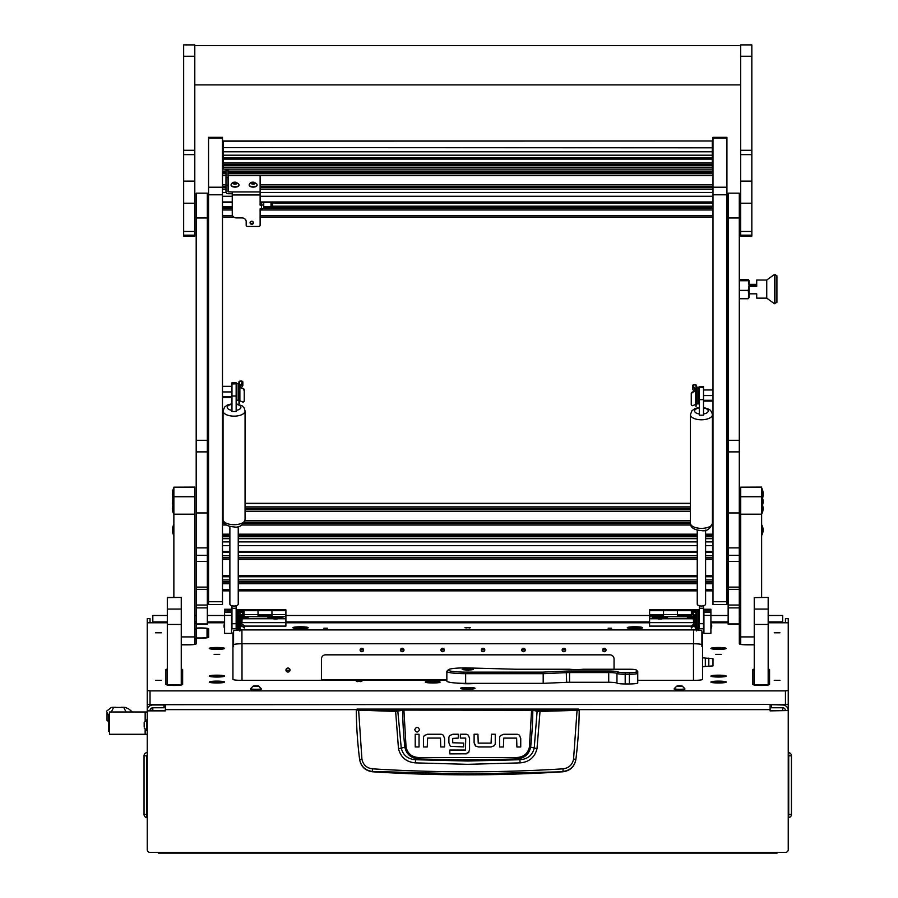 <?xml version="1.0" encoding="UTF-8"?>
<svg xmlns="http://www.w3.org/2000/svg" width="898" height="898" viewBox="0 0 898 898"><rect width="100%" height="100%" fill="white"/><g stroke="black" fill="none" stroke-linecap="round" stroke-linejoin="round"><path stroke-width="1.35" d="M150.033 622.785L150.033 618.61L147.25 618.632L147.25 690.54L150.033 690.876L785.447 690.876L788.242 690.54L788.242 618.632L785.447 618.61L785.447 622.785M167.309 615.523L152.817 615.523L152.817 621.932L167.309 621.932M768.172 621.932L782.663 621.932L782.663 615.478L768.172 615.523M770.125 710.531L788.242 710.531L770.125 710.879L770.125 704.706M321.428 679.618L446.845 679.618M152.817 710.531L152.817 707.77A2.784 2.761 180 0 0 150.033 710.531L165.355 710.531M785.447 710.531A2.784 2.761 180 0 0 782.663 707.77L782.663 710.531M788.242 710.879L788.242 849.62A2.784 2.784 0 0 1 785.447 852.404L150.033 852.404A2.784 2.784 0 0 1 147.25 849.62L147.25 642.171M150.033 710.531L147.25 710.531A5.579 5.534 180 0 1 152.817 704.997L163.964 704.997L163.964 707.77L152.817 707.77M165.355 704.706L165.355 710.879L147.25 710.879M788.242 690.54L788.242 710.531A5.579 5.534 180 0 0 782.663 704.997L782.663 704.706M771.517 704.706L782.663 704.997M771.517 704.997L771.517 707.77L782.663 707.77M782.663 621.932L782.663 622.785M152.817 622.785L152.817 621.932M605.645 648.884L602.962 648.884M565.235 648.884L562.552 648.884M524.825 648.884L522.142 648.884M484.415 648.884L481.732 648.884M444.005 648.884L441.322 648.884M403.595 648.884L400.912 648.884M363.185 648.884L360.502 648.884M788.242 753.029L788.713 752.625A3.21 3.21 0 0 1 791.441 755.79L791.441 814.452A3.21 3.21 0 0 1 788.713 817.618L788.713 752.625M147.25 753.029L147.25 755.79M147.25 817.214L146.767 817.618A3.21 3.21 0 0 1 144.039 814.452L144.039 755.79L146.767 755.79L146.767 817.618M146.767 752.625A3.21 3.21 0 0 0 144.039 755.79M356.977 709.094L578.514 709.094L579.21 710.071C579.075 726.156 577.975 742.601 575.887 759.382L575.854 759.596C574.439 766.746 570.129 770.81 562.911 771.786A1488.446 1488.446 0 0 1 372.569 771.786L372.535 771.461C365.318 770.518 361.007 766.499 359.604 759.382C357.505 742.601 356.405 726.156 356.281 710.071L395.468 711.429L403.876 710.082L532.817 710.228L537.116 711.272L534.22 748.157C532.413 755.319 527.609 759.18 519.83 759.73L516.788 758.9A1473.326 1473.326 0 0 1 418.704 758.9C411.093 758.327 406.468 754.41 404.852 747.136L401.26 748.157L397.758 710.599L356.977 709.094L356.281 710.071L356.977 709.375M520.178 762.873L519.83 759.73L467.746 761.033L415.651 759.73L415.314 762.873L467.746 764.321L520.178 762.873C529.191 762.054 534.804 757.306 537.004 748.64L540.012 711.429L577.055 710.352L573.564 759.068C572.385 764.804 568.905 768.059 563.125 768.823C499.546 772.819 435.957 772.819 372.367 768.823C366.586 768.059 363.106 764.815 361.916 759.068L359.627 759.596C361.041 766.746 365.351 770.81 372.569 771.786M427.605 734.25L424.44 735.507L427.605 734.25L440.671 734.25A3.929 3.929 0 0 1 443.32 735.282L444.589 738.437L443.32 735.282M474.11 742.769L474.11 734.238L477.938 734.238L478.23 743.129L491.094 743.129L491.431 734.238L495.258 734.238L495.258 743.106A3.839 3.839 0 0 1 494.259 745.688L491.094 746.956L478.353 746.956L475.379 745.924L474.11 742.769L476.075 746.429M503.756 734.272L500.601 735.541L503.756 734.272L516.821 734.272A3.94 3.94 0 0 1 519.482 735.305L520.739 738.459L519.482 735.305M448.877 742.657L450.111 745.845L448.877 742.657L448.877 737.92A3.659 3.659 0 0 1 449.819 735.473L452.906 734.238L458.272 734.238L458.272 738.077L452.715 738.414L452.715 742.747L463.649 743.106L463.649 746.934L450.74 746.328M468.408 735.316L469.553 738.212L468.408 735.316A3.873 3.873 0 0 0 465.725 734.238L460.36 734.238L460.36 738.077L465.433 738.077M466.388 753.804L449.808 753.871L449.808 750.043L465.456 750.043L465.725 738.437M465.579 753.871L468.969 752.041M562.911 771.786L467.746 773.997L372.535 771.461L372.367 768.823M573.564 759.068L575.887 759.382C574.484 766.499 570.174 770.518 562.956 771.461L563.125 768.823M578.514 709.094L579.21 710.071L577.055 710.352L576.886 709.667L539.889 710.733L531.616 709.398L403.876 709.398L397.758 710.599M444.589 738.437L444.589 746.968L440.761 746.968L440.469 738.077L427.605 738.077L427.268 746.968L423.441 746.968L423.441 738.1A3.839 3.839 0 0 1 424.44 735.507M419.04 734.272L419.04 746.968L415.213 746.968L415.213 734.272L419.04 734.272M419.523 729.692C417.929 726.583 416.324 726.583 414.719 729.692C416.324 732.79 417.929 732.79 419.523 729.692M491.094 746.956L494.259 745.688M520.739 738.459L520.739 746.99L516.911 746.99L516.631 738.1L503.756 738.1L503.419 746.99L499.591 746.99L499.591 738.122A3.839 3.839 0 0 1 500.601 735.541M452.906 734.238L449.819 735.473M469.553 738.212L469.553 749.819L468.43 752.737M361.916 759.068L358.594 709.667M531.616 709.398L529.427 747.001C527.889 753.602 523.657 757.115 516.732 757.519L418.749 757.519C411.834 757.126 407.613 753.624 406.053 747.001L404.852 747.136A371.66 371.66 0 0 1 402.663 710.228L402.057 709.543M537.004 748.64L530.628 747.136A371.66 371.66 0 0 0 532.817 710.228L533.423 709.543M539.889 710.733L540.012 711.429L537.116 711.272L537.722 710.599M395.591 710.733L398.476 748.64C400.699 757.328 406.311 762.065 415.314 762.873M418.749 757.519L418.704 758.9L415.651 759.73C407.894 759.192 403.09 755.33 401.26 748.157L398.476 748.64M516.732 757.519L516.788 758.9C524.432 758.294 529.045 754.376 530.628 747.136L529.427 747.001M152.817 710.228L150.045 710.228M108.523 721.554L107.03 720.387L107.03 712.552L108.456 714.797M109.489 714.774L109.567 713.685M147.25 711.991L145.15 711.991L145.15 721.027L145.15 711.991L109.567 711.991L109.567 734.283L145.15 734.283L145.15 729.333L145.15 734.283L147.25 734.283M107.03 712.552L107.03 720.387M106.559 711.238L111.24 707.478L113.474 707.4M111.24 707.478L125.249 707.4L128.784 708.971L132.354 711.991M123.385 707.4L125.563 707.478M113.586 707.478L111.33 711.991M126.023 711.991L123.778 707.478M109.567 731.5L108.456 731.5L108.456 714.774L109.567 714.774M144.185 727.941L146.722 730.467L146.722 719.882L144.185 722.419L144.185 726.707M144.185 724.417L144.185 725.651M463.896 687.576A7.319 0.887 0 0 0 460.427 688.328A7.319 0.887 0 0 0 467.746 689.226A7.319 0.887 0 0 0 475.053 688.328A7.319 0.887 0 0 0 471.596 687.576M323.864 628.218L327.355 628.218L323.864 628.218M608.137 628.218L611.617 628.218L608.137 628.218M155.534 680.347L161.247 680.347L155.534 680.347M155.534 632.798L161.247 632.798L155.534 632.798M774.233 680.347L779.947 680.347L774.233 680.347M774.233 632.798L779.947 632.798L774.233 632.798M464.951 627.702L470.53 627.702L464.951 627.702M356.27 681.369L361.838 681.369L356.27 681.369M209.256 676.104A7.667 0.932 0 0 0 209.313 676.216A7.667 0.932 0 0 0 216.923 677.036A7.667 0.932 0 0 0 224.522 676.216A7.667 0.932 0 0 0 224.579 676.104A7.667 0.932 0 0 0 216.923 675.173A7.667 0.932 0 0 0 209.256 676.104M710.902 676.104A7.667 0.932 0 0 0 710.958 676.216A7.667 0.932 0 0 0 718.568 677.036A7.667 0.932 0 0 0 726.168 676.216A7.667 0.932 0 0 0 726.224 676.104A7.667 0.932 0 0 0 718.568 675.173A7.667 0.932 0 0 0 710.902 676.104M425.237 682.042A7.667 0.932 0 0 0 425.304 682.166A7.667 0.932 0 0 0 431.927 682.974A7.667 0.932 0 0 0 440.02 682.39A27.86 3.39 0 0 1 439.885 682.042L439.885 681.661A7.667 0.932 0 0 0 431.276 681.133A7.667 0.932 0 0 0 425.237 682.042M209.256 648.423A7.667 0.932 0 0 0 209.313 648.536A7.667 0.932 0 0 0 216.923 649.355A7.667 0.932 0 0 0 224.522 648.536A7.667 0.932 0 0 0 224.579 648.423A7.667 0.932 0 0 0 216.923 647.492A7.667 0.932 0 0 0 209.256 648.423M710.902 648.423A7.667 0.932 0 0 0 710.958 648.536A7.667 0.932 0 0 0 718.568 649.355A7.667 0.932 0 0 0 726.168 648.536A7.667 0.932 0 0 0 726.224 648.423A7.667 0.932 0 0 0 718.568 647.492A7.667 0.932 0 0 0 710.902 648.423M292.86 627.702A7.667 0.932 0 0 0 292.916 627.825A7.667 0.932 0 0 0 300.527 628.634A7.667 0.932 0 0 0 308.137 627.825A7.667 0.932 0 0 0 308.194 627.702A7.667 0.932 0 0 0 300.527 626.77A7.667 0.932 0 0 0 292.86 627.702M627.298 627.702A7.667 0.932 0 0 0 627.354 627.825A7.667 0.932 0 0 0 634.953 628.634A7.667 0.932 0 0 0 642.564 627.825A7.667 0.932 0 0 0 642.62 627.702A7.667 0.932 0 0 0 634.953 626.77A7.667 0.932 0 0 0 627.298 627.702M209.256 682.042A7.667 0.932 0 0 0 209.313 682.166A7.667 0.932 0 0 0 216.923 682.985A7.667 0.932 0 0 0 224.522 682.166A7.667 0.932 0 0 0 224.579 682.042A7.667 0.932 0 0 0 216.923 681.111A7.667 0.932 0 0 0 209.256 682.042M710.902 682.042A7.667 0.932 0 0 0 710.958 682.166A7.667 0.932 0 0 0 718.568 682.985A7.667 0.932 0 0 0 726.168 682.166A7.667 0.932 0 0 0 726.224 682.042A7.667 0.932 0 0 0 718.568 681.111A7.667 0.932 0 0 0 710.902 682.042M219.707 654.373L214.128 654.373L219.707 654.373M721.352 654.373L715.773 654.373L721.352 654.373M181.25 644.854L187.794 644.854A8.363 1.021 0 0 0 196.157 643.844L196.191 622.785M196.157 643.844L196.157 638.938L194.765 638.938M788.242 704.369L150.033 704.706L147.25 704.369L147.25 690.54M702.539 671.592L702.539 632.989A8.363 1.021 0 0 0 701.91 632.596L701.91 630.946A8.363 1.021 0 0 0 696.545 630.003M702.539 646.818A8.363 1.021 0 0 0 701.91 646.425L701.91 632.596M701.91 644.775A8.363 1.021 0 0 0 693.548 643.765L241.932 643.765A8.363 1.021 0 0 0 233.57 644.775M239.407 629.981A8.363 1.021 0 0 0 233.57 630.946L233.57 646.425A8.363 1.021 0 0 0 232.941 646.818M754.241 669.089A8.363 1.021 0 0 0 752.85 669.65L752.85 684.422A8.363 1.021 0 0 0 761.201 685.443L761.201 685.443A8.363 1.021 0 0 0 769.564 684.422L769.564 669.65A8.363 1.021 0 0 0 768.172 669.089M167.309 669.089A8.363 1.021 0 0 0 165.917 669.65L165.917 684.422A8.363 1.021 0 0 0 174.279 685.443L174.279 685.443A8.363 1.021 0 0 0 182.642 684.422L182.642 669.65A8.363 1.021 0 0 0 181.25 669.089M194.765 629.24A7.307 0.887 0 0 1 196.157 629.049L196.157 628.14A7.79 0.954 180 0 1 204.34 628.039A7.79 0.954 180 0 1 208.684 628.892L208.684 637.221A7.79 0.954 180 0 1 208.662 637.277A7.79 0.954 180 0 1 200.894 638.164L196.157 638.164M147.25 622.785L167.309 622.785M768.172 622.785L788.242 622.785M739.29 622.785L739.323 643.844A8.363 1.021 0 0 0 747.686 644.854L754.241 644.854M207.337 622.785L224.579 622.785M285.901 622.785L649.591 622.785M710.902 622.785L728.143 622.785M705.323 666.428L712.99 665.912L712.99 658.616L705.323 658.099L705.323 666.428L702.539 666.765L702.539 679.326L702.539 666.765M702.539 679.326A8.363 1.021 180 0 1 694.176 680.347L637.748 680.347M476.591 683.356A13.93 1.695 180 0 1 456.7 683.086M233.57 632.596A8.363 1.021 0 0 0 232.941 632.989L232.941 679.326A8.363 1.021 180 0 0 241.304 680.347L446.845 680.347M695.995 629.969A8.363 1.021 0 0 0 693.548 629.925L241.932 629.925A8.363 1.021 0 0 0 239.968 629.958M702.539 657.763L705.323 658.099M740.727 623.605L739.323 623.605M196.157 623.605L194.765 623.605M439.885 681.661L439.885 682.727M712.99 665.912L712.99 658.616M182.642 684.422L182.642 670.48A8.363 1.021 0 0 0 181.25 669.919M167.309 669.919A8.363 1.021 0 0 0 165.917 670.48M769.564 684.422L769.564 670.48A8.363 1.021 0 0 0 768.172 669.919M754.241 669.919A8.363 1.021 0 0 0 752.85 670.48M207.876 637.636L207.876 630.273A6.982 0.853 0 0 0 207.775 630.127M207.775 630.16A6.948 0.842 180 0 1 207.82 630.216A6.948 0.842 180 0 1 207.842 630.273L207.842 637.647M194.765 638.848L196.157 638.848M196.157 629.161A6.623 0.808 0 0 0 194.765 629.419M196.157 637.962L200.894 637.962A6.14 0.752 0 0 0 207.034 637.221L207.034 628.892A6.14 0.752 0 0 0 207.023 628.836A6.14 0.752 0 0 0 202.768 628.185A6.14 0.752 0 0 0 196.157 628.42M693.481 643.765L693.481 680.347M242 680.347L242 643.765M242.819 615.938L244.088 615.938L244.088 609.821L244.088 616.803L242.595 616.803M236.152 614.558L237.184 614.558M239.968 614.558L242.123 614.558M243.178 614.558L271.959 614.558L271.959 609.821L271.959 616.803L244.088 616.634M236.152 610.674L239.878 610.674M242.842 610.674L285.901 610.674L285.901 614.558L271.959 614.558L271.959 615.938L258.029 615.938L258.029 610.674L258.029 616.634M236.152 609.821L285.901 609.821L285.901 610.674M258.029 610.674L258.029 609.821L258.029 610.674M278.29 618.756A7.521 0.92 -0 0 0 282.915 618.015A7.521 0.92 -0 0 0 282.971 617.903A7.521 0.92 -0 0 0 275.439 616.982A7.521 0.92 -0 0 0 267.918 617.903A7.521 0.92 -0 0 0 267.974 618.015A7.521 0.92 -0 0 0 272.599 618.756L285.901 618.756L285.901 626.097L244.705 626.097M242.033 618.98L243.448 618.756A7.521 0.92 -0 0 0 248.073 618.015A7.521 0.92 -0 0 0 248.129 617.903A7.521 0.92 -0 0 0 242.539 617.016M285.901 614.558L285.901 616.634L271.959 616.634M285.901 616.634L285.901 618.756M241.338 626.097L240.743 626.097M243.448 618.756L272.599 618.756M285.901 622.64L242 622.64M467.746 688.283L471.36 687.846L468.161 687.453L464.12 687.846L467.746 688.283M467.746 688.396L472.202 687.846L463.278 687.846L467.746 688.396M468.105 688.261L467.375 688.261M467.746 669.998A5.579 0.685 -0 0 0 473.313 669.324A5.579 0.685 -0 0 0 467.746 668.64A5.579 0.685 -0 0 0 462.167 669.324A5.579 0.685 -0 0 0 467.746 669.998M466.96 670.582L468.363 670.402L466.96 670.582M629.386 669.235L583.262 669.235A9.755 1.19 180 0 1 569.601 669.235L516.597 669.235A9.755 1.19 180 0 1 513.263 669.167L465.647 667.876A17.421 2.122 -0 0 0 448.36 669.74A17.421 2.122 -0 0 0 465.647 672.131L542.942 672.131L566.211 671.098A9.755 1.19 180 0 1 569.545 671.019L608.721 671.019A9.755 1.19 180 0 1 618.329 672.007A6.971 0.853 -0 0 0 625.199 672.714L629.386 672.714A6.971 0.853 -0 0 0 636.345 671.872L636.345 670.088A6.971 0.853 -0 0 0 636.3 669.987A6.971 0.853 -0 0 0 629.386 669.235M637.501 671.221A8.363 1.021 180 0 1 637.681 671.345A8.363 1.021 180 0 1 637.748 671.468L637.748 673.253A8.363 1.021 180 0 1 629.386 674.275L625.199 674.275A8.363 1.021 180 0 1 616.96 673.421A8.363 1.021 -0 0 0 608.721 672.58L569.545 672.58A8.363 1.021 -0 0 0 566.683 672.636L543.189 673.68L543.189 683.356L566.683 682.323L566.211 671.098M625.199 672.714L625.199 683.95L629.386 683.95L629.386 672.714M636.345 671.872L637.748 673.253L637.748 682.94A8.363 1.021 180 0 1 629.386 683.95M625.199 683.95A8.363 1.021 180 0 1 616.96 683.109A8.363 1.021 -0 0 0 608.721 682.255L569.545 682.255A8.363 1.021 -0 0 0 566.683 682.323M542.942 672.131L543.189 673.68L465.647 673.68A18.813 2.29 180 0 1 446.845 671.39L446.845 681.066A18.813 2.29 -0 0 0 465.647 683.356L543.189 683.356M446.845 671.39A18.813 2.29 180 0 1 446.98 671.109L448.36 669.74M649.591 616.803L649.591 614.558L663.521 614.558L663.521 609.821L663.521 616.803L649.591 616.803L649.591 618.756L662.881 618.756A7.521 0.92 -0 0 0 667.506 618.015A7.521 0.92 -0 0 0 667.562 617.903A7.521 0.92 -0 0 0 660.041 616.982A7.521 0.92 -0 0 0 652.52 617.903A7.521 0.92 -0 0 0 652.577 618.015A7.521 0.92 -0 0 0 657.201 618.756M649.591 615.938L663.521 615.938L663.521 614.558L691.393 614.558L691.393 609.821L691.393 616.803L663.521 616.634M649.591 614.558L649.591 610.674L693.11 610.674M649.591 610.674L649.591 609.821L699.34 609.821M677.462 616.634L677.462 609.821L677.462 615.938L691.393 615.938L691.393 614.558L692.785 614.558M693.413 617.005A7.521 0.92 -0 0 0 687.352 617.903A7.521 0.92 -0 0 0 687.408 618.015A7.521 0.92 -0 0 0 692.032 618.756L693.481 618.991M699.34 610.674L696.085 610.674M699.34 614.558L698.779 614.558M695.995 614.558L693.84 614.558M693.312 616.634L691.393 616.634M693.481 622.64L649.591 622.64L649.591 626.097L691.258 626.097M649.591 622.64L649.591 618.756M662.881 618.756L692.032 618.756M289.818 669.201A2.021 2.009 -0 0 1 286.159 669.201M290.009 670.043A2.021 2.009 -0 0 1 287.989 672.052A2.021 2.009 -0 0 1 285.968 670.043A2.021 2.009 -0 0 1 287.989 668.045A2.021 2.009 -0 0 1 290.009 670.043M363.353 649.142A1.74 1.729 -0 0 1 360.322 649.142M361.838 651.724A1.74 1.729 -0 0 1 360.098 649.995A1.74 1.729 -0 0 1 361.838 648.266A1.74 1.729 -0 0 1 363.578 649.995A1.74 1.729 -0 0 1 361.838 651.724M403.763 649.142A1.74 1.729 -0 0 1 400.733 649.142M402.248 651.724A1.74 1.729 -0 0 1 400.508 649.995A1.74 1.729 -0 0 1 402.248 648.266A1.74 1.729 -0 0 1 403.988 649.995A1.74 1.729 -0 0 1 402.248 651.724M444.173 649.142A1.74 1.729 -0 0 1 441.143 649.142M442.658 651.724A1.74 1.729 -0 0 1 440.918 649.995A1.74 1.729 -0 0 1 442.658 648.266A1.74 1.729 -0 0 1 444.398 649.995A1.74 1.729 -0 0 1 442.658 651.724M484.583 649.142A1.74 1.729 -0 0 1 481.553 649.142M483.068 651.724A1.74 1.729 -0 0 1 481.328 649.995A1.74 1.729 -0 0 1 483.068 648.266A1.74 1.729 -0 0 1 484.808 649.995A1.74 1.729 -0 0 1 483.068 651.724M524.993 649.142A1.74 1.729 -0 0 1 521.962 649.142M523.478 651.724A1.74 1.729 -0 0 1 521.738 649.995A1.74 1.729 -0 0 1 523.478 648.266A1.74 1.729 -0 0 1 525.218 649.995A1.74 1.729 -0 0 1 523.478 651.724M565.403 649.142A1.74 1.729 -0 0 1 562.373 649.142M563.888 651.724A1.74 1.729 -0 0 1 562.148 649.995A1.74 1.729 -0 0 1 563.888 648.266A1.74 1.729 -0 0 1 565.628 649.995A1.74 1.729 -0 0 1 563.888 651.724M605.813 649.142A1.74 1.729 -0 0 1 602.783 649.142M604.298 651.724A1.74 1.729 -0 0 1 602.558 649.995A1.74 1.729 -0 0 1 604.298 648.266A1.74 1.729 -0 0 1 606.038 649.995A1.74 1.729 -0 0 1 604.298 651.724M614.052 669.235L614.052 658.986A4.176 4.153 180 0 0 609.877 654.833L325.604 654.833A4.176 4.153 180 0 0 321.428 658.986L321.428 680.347M225.768 610.191L230.371 610.191L225.768 610.191M225.768 611.886L230.371 611.886L225.768 611.886M224.579 609.248L224.579 612.313L231.549 612.313L231.549 609.248L224.579 609.248M224.579 615.411L224.579 633.393L231.549 633.393L231.549 615.411L224.579 615.411L224.579 612.313M231.549 612.313L231.549 615.411M241.169 623.818L241.169 622.325M242 622.988L242 619.092M241.169 620.103L241.169 615.186M238.767 627.859L238.767 611.145L237.184 611.145L237.184 627.859L238.767 627.859L239.407 626.748M239.62 612.436L239.968 611.078L241.36 610.505L243.313 611.931A1.953 1.931 180 0 0 241.36 609.989A1.953 1.931 180 0 0 239.407 611.931L239.407 613.716M239.968 611.078L239.968 611.942L241.36 611.347L243.313 613.794A1.953 1.931 180 0 0 241.36 611.864A1.953 1.931 180 0 0 239.407 613.794L239.407 630.924M239.968 630.924L239.968 613.794A1.392 1.381 0 0 1 241.36 612.414A1.392 1.381 0 0 1 242.707 614.142L240.013 624.537A0.831 0.831 180 0 0 240.35 625.435L243.549 626.916L240.552 624.739L243.246 614.277A1.953 1.931 180 0 0 243.313 613.794M243.549 626.916L244.391 627.994L243.235 627.376M244.391 627.994L244.705 625.996L241.416 623.605M242.729 613.559L241.169 619.676M242.707 612.762C242.056 610.696 241.147 610.584 239.968 612.425M241.899 615.882L242.606 613.177M242.516 613.02L241.798 615.781M239.968 611.942L239.407 613.312M705.121 610.191L709.712 610.191L705.121 610.191M705.121 611.886L709.712 611.886L705.121 611.886M703.931 609.248L703.931 612.313L710.902 612.313L710.902 609.248L703.931 609.248M703.931 615.411L703.931 633.393L710.902 633.393L710.902 615.411L703.931 615.411L703.931 612.313M710.902 612.313L710.902 615.411M695.568 628.566L695.568 625.446M693.772 615.691L694.322 615.152L694.322 617.824M694.322 620.496L694.322 623.863L695.187 623.863M694.322 615.152L695.512 615.152L695.512 622.898M694.322 623.863L693.481 623.021L693.481 617.274M697.196 627.859L698.779 627.859L698.779 611.145L697.196 611.145L697.196 627.859L696.545 626.748M696.545 617.184L697.196 611.145M692.65 613.794A1.953 1.931 -0 0 1 694.603 611.864A1.953 1.931 -0 0 1 696.545 613.794L696.545 630.924L695.995 613.794A1.392 1.381 180 0 0 694.603 612.414A1.392 1.381 180 0 0 693.245 614.142L695.939 624.537A0.831 0.831 -0 0 1 695.602 625.435L691.258 627.545L695.411 624.739L692.706 614.277A1.953 1.931 -0 0 1 692.65 613.794L694.603 611.347L695.995 611.942L695.995 611.078L696.343 612.436M692.706 612.896L692.65 611.931A1.953 1.931 -0 0 1 694.603 609.989A1.953 1.931 -0 0 1 696.545 611.931L696.545 612.256M694.255 623.796L691.258 625.996L691.572 627.994M693.447 613.02L694.064 615.411M693.357 613.177L693.963 615.5M695.995 612.425C694.816 610.584 693.896 610.696 693.245 612.762M694.794 619.676L693.222 613.559M695.972 624.739L695.972 622.875A0.831 0.831 -0 0 1 695.972 622.875L695.939 624.537M692.65 612.425L694.603 610.505L695.995 611.078M695.995 611.942L696.545 613.794M306.959 628.207A6.477 0.786 -0 0 0 307.004 628.117A6.477 0.786 -0 0 0 300.527 627.332A6.477 0.786 -0 0 0 294.05 628.117A6.477 0.786 -0 0 0 294.095 628.207M300.527 628.409L302.615 627.971L298.439 627.971L300.527 628.409L300.527 627.825M246.737 618.43A6.477 0.786 0 0 0 247.085 618.183A6.477 0.786 0 0 0 246.22 617.79A6.477 0.786 0 0 0 242.438 617.42M242.191 618.352L243.021 618.183L242.28 618.026M658.245 618.935A6.477 0.786 0 0 0 661.837 618.935M666.17 618.43A6.477 0.786 0 0 0 666.518 618.183A6.477 0.786 0 0 0 665.654 617.79A6.477 0.786 0 0 0 658.357 617.42A6.477 0.786 0 0 0 653.564 618.183A6.477 0.786 0 0 0 653.901 618.43M661.242 618.43L657.628 618.183L661.242 617.925M273.643 618.935A6.477 0.786 0 0 0 277.246 618.935M281.579 618.43A6.477 0.786 0 0 0 281.927 618.183A6.477 0.786 0 0 0 281.052 617.79A6.477 0.786 0 0 0 273.767 617.42A6.477 0.786 0 0 0 268.962 618.183A6.477 0.786 0 0 0 269.31 618.43M276.651 618.43L273.026 618.183L276.651 617.925M693.481 617.409A6.477 0.786 0 0 0 688.396 618.183A6.477 0.786 0 0 0 688.744 618.43M693.481 617.959L692.459 618.183L693.481 618.396M223.4 676.52L223.4 676.598A6.477 0.786 -0 0 0 223.4 676.52A6.477 0.786 -0 0 0 216.923 675.734A6.477 0.786 -0 0 0 210.435 676.52A6.477 0.786 -0 0 0 210.48 676.609M216.923 676.811L219.011 676.374L214.824 676.374L216.923 676.811L216.923 676.228M725.045 676.52L725.045 676.598A6.477 0.786 -0 0 0 725.045 676.52A6.477 0.786 -0 0 0 718.568 675.734A6.477 0.786 -0 0 0 712.08 676.52A6.477 0.786 -0 0 0 712.125 676.609M718.568 676.811L720.656 676.374L716.469 676.374L718.568 676.811L718.568 676.228M223.4 648.839L223.4 648.917A6.477 0.786 -0 0 0 223.4 648.839A6.477 0.786 -0 0 0 216.923 648.053A6.477 0.786 -0 0 0 210.435 648.839A6.477 0.786 -0 0 0 210.48 648.928M216.923 649.131L219.011 648.693L214.824 648.693L216.923 649.131L216.923 648.547M725.045 648.839L725.045 648.917A6.477 0.786 -0 0 0 725.045 648.839A6.477 0.786 -0 0 0 718.568 648.053A6.477 0.786 -0 0 0 712.08 648.839A6.477 0.786 -0 0 0 712.125 648.928M718.568 649.131L720.656 648.693L716.469 648.693L718.568 649.131L718.568 648.547M223.4 682.458L223.4 682.547A6.477 0.786 -0 0 0 223.4 682.458A6.477 0.786 -0 0 0 218.596 681.705A6.477 0.786 -0 0 0 211.311 682.065A6.477 0.786 -0 0 0 210.435 682.458A6.477 0.786 -0 0 0 210.48 682.559M215.711 682.716L219.337 682.458L215.711 682.211M725.045 682.458L725.045 682.547A6.477 0.786 -0 0 0 725.045 682.458A6.477 0.786 -0 0 0 720.241 681.705A6.477 0.786 -0 0 0 712.956 682.065A6.477 0.786 -0 0 0 712.08 682.458A6.477 0.786 -0 0 0 712.125 682.559M717.356 682.716L720.982 682.458L717.356 682.211M439.335 682.559A6.477 0.786 -0 0 0 439.38 682.458A6.477 0.786 -0 0 0 434.587 681.705A6.477 0.786 -0 0 0 427.291 682.065A6.477 0.786 -0 0 0 426.427 682.458A6.477 0.786 -0 0 0 426.471 682.559M431.702 682.716L435.317 682.458L431.702 682.211M467.746 668.797L463.458 669.257L467.746 669.852L472.034 669.257L467.746 668.797M469.62 669.122L465.276 669.459L469.62 669.122M641.397 628.207A6.477 0.786 -0 0 0 641.441 628.117A6.477 0.786 -0 0 0 634.953 627.332A6.477 0.786 -0 0 0 628.477 628.117A6.477 0.786 -0 0 0 628.521 628.207M634.953 628.409L637.052 628.263L632.865 628.263L634.953 628.409L634.953 627.825M222.491 138.056L208.561 138.056L208.561 137.338L222.491 137.338L222.491 604.579L208.561 604.579L208.561 601.739L222.491 601.739M208.561 138.056L208.561 187.222L222.491 187.222M222.491 194.81L208.561 194.81L208.561 601.739M208.561 194.81L208.561 187.222M726.931 138.056L712.99 138.056L712.99 137.338L726.931 137.338L726.931 604.579L712.99 604.579L712.99 601.739L726.931 601.739M712.99 138.056L712.99 187.222L726.931 187.222M726.931 194.81L712.99 194.81L712.99 601.739M712.99 194.81L712.99 187.222M222.491 429.39L223.052 429.39M223.131 520.503L222.491 520.503L223.131 520.526M223.052 421.196L222.491 421.196M712.99 421.196L712.428 421.196M712.428 429.39L712.99 429.39M253.472 222.277A1.807 1.583 -0 0 1 250.037 222.277M251.754 221.211A1.807 1.583 -0 0 1 251.754 224.365A1.807 1.583 -0 0 1 251.754 221.211M232.245 193.755L228.204 193.755A2.234 1.942 180 0 1 225.982 191.813L225.982 177.658L228.07 177.658L228.07 191.813L232.245 191.936L232.245 214.285A4.176 3.648 180 0 0 236.432 217.922L242 217.922A4.176 3.648 -0 0 1 246.187 221.57L246.187 225.218A1.392 1.212 180 0 0 247.579 226.431L258.725 226.431A1.392 1.212 180 0 0 260.117 225.218L260.117 208.819L261.509 208.819L261.509 205.171L260.117 205.171L260.117 175.615L228.07 175.492M225.982 177.658L225.982 170.003L228.07 170.003L228.07 170.721L225.982 170.721M228.07 177.658L228.07 170.721M261.655 202.533L261.655 204.082L260.117 204.149M261.509 205.171A2.234 1.089 0 0 0 263.743 204.082L263.743 207.719A2.234 1.089 180 0 1 261.509 208.819M263.743 202.533L263.743 204.082M271.51 205.765L271.409 206.383M271.645 202.533L272.532 206.641L272.655 202.533M223.187 163.223L223.187 159.114L712.294 159.114L712.294 164.783L223.187 164.783L223.187 163.223M223.187 155.197L223.187 151.784L712.294 151.784L223.187 151.784L223.187 147.62L712.294 147.822L712.294 155.197L223.187 155.197L223.187 159.114M223.187 165.782L712.294 165.782L712.294 169.127L223.187 169.127L223.187 164.783M712.294 165.782L712.294 164.783M223.187 157.925L712.294 157.925L712.294 159.114M712.294 155.197L712.294 157.925M223.187 141.166L223.187 147.62L712.294 147.822L712.294 140.986L223.187 141.166M712.294 169.127L223.187 169.127M252.506 183.821L254.796 183.619L254.976 182.878L251.507 182.721L251.317 183.461L252.506 183.821M251.26 183.562A2.043 0.999 180 0 1 252.349 182.249A2.043 0.999 180 0 1 255.032 182.777A2.043 0.999 180 0 1 253.954 184.09A2.043 0.999 180 0 1 251.26 183.562M249.498 185.605A3.974 1.942 180 0 1 249.173 184.842A3.974 1.942 180 0 1 249.33 184.315C250.587 181.733 252.978 181.519 256.502 183.663L256.963 184.315A3.974 1.942 180 0 1 257.12 184.842A3.974 1.942 180 0 1 253.943 186.75A3.974 1.942 180 0 1 249.498 185.605M249.195 185.01A3.974 1.942 -0 0 0 249.173 185.168A3.974 1.942 -0 0 0 249.498 185.931A3.974 1.942 -0 0 0 253.943 187.076A3.974 1.942 -0 0 0 257.12 185.168A3.974 1.942 -0 0 0 257.109 185.01M222.491 391.943L231.965 391.943M231.965 396.647L222.491 396.647M712.99 400.284L703.516 400.284M703.516 395.58L712.99 395.58M238.935 395.513L239.497 395.389M241.416 387.869L242.842 385.444L242.842 381.942A1.953 0.954 0 0 0 240.888 380.988A1.953 0.954 0 0 0 238.935 381.942L238.935 399.15L238.296 400.261L238.296 383.536L236.702 383.536L236.702 400.261L238.296 400.261M239.497 393.436L239.497 381.942A1.392 0.685 180 0 1 240.888 381.257A1.392 0.685 180 0 1 242.28 381.942A1.392 0.685 180 0 1 242.236 382.11L239.519 387.341L242.763 388.643L240.069 387.341L242.774 382.178A1.953 0.954 0 0 0 242.842 381.942M243.077 388.419A1.392 0.999 54.2 0 1 244.234 389.99L244.234 400.991A1.392 0.999 54.2 0 1 243.717 401.788M244.234 389.99L244.234 400.991M239.497 385.444L240.787 384.86M239.497 395.513L239.497 403.157M239.542 387.453L239.519 400.71L242.763 402.012A1.392 0.999 -125.8 0 0 243.919 401.215M238.935 393.436L239.497 393.616M238.935 403.157L239.497 399.509M243.919 390.215A1.392 0.999 -125.8 0 0 242.763 388.643M691.763 405.436A1.392 0.999 -54.2 0 1 691.258 404.628L691.258 393.627A1.392 0.999 -54.2 0 1 692.403 392.067L695.411 390.989L692.706 385.826A1.953 0.954 180 0 1 692.65 385.59L692.65 389.092L694.075 391.506M691.258 404.628L691.258 393.627M695.995 406.805L696.545 399.161M695.995 406.266L695.995 403.157M695.995 397.084L695.995 385.59A1.392 0.685 0 0 0 694.603 384.905A1.392 0.685 0 0 0 693.2 385.59A1.392 0.685 0 0 0 693.245 385.758L695.972 390.989L692.717 392.291A1.392 0.999 125.8 0 0 691.572 393.852M694.693 388.508L695.995 389.092M695.972 390.989L695.972 404.347L695.939 391.09M695.972 404.347L692.717 405.649A1.392 0.999 125.8 0 1 691.909 405.57L691.595 405.346M692.65 385.59A1.953 0.954 180 0 1 694.603 384.636A1.953 0.954 180 0 1 696.545 385.59L696.545 397.084M696.545 389.092L695.995 388.52M691.572 404.852A1.392 0.999 125.8 0 0 691.909 405.57M697.196 387.184L697.196 403.909L698.779 403.909L698.779 387.184L697.196 387.184L696.545 388.295M697.196 403.909L695.995 397.264M234.389 183.821L236.679 183.619L236.859 182.878L233.39 182.721L233.211 183.461L234.389 183.821M233.154 183.562A2.043 0.999 180 0 1 234.232 182.249A2.043 0.999 180 0 1 236.915 182.777A2.043 0.999 180 0 1 235.837 184.09A2.043 0.999 180 0 1 233.154 183.562M231.381 185.605A3.974 1.942 180 0 1 231.067 184.842A3.974 1.942 180 0 1 231.213 184.315C232.47 181.733 234.861 181.519 238.385 183.663L238.857 184.315A3.974 1.942 180 0 1 239.003 184.842A3.974 1.942 180 0 1 235.826 186.75A3.974 1.942 180 0 1 231.381 185.605M231.078 185.01A3.974 1.942 -0 0 0 231.067 185.168A3.974 1.942 -0 0 0 231.381 185.931A3.974 1.942 -0 0 0 235.826 187.076A3.974 1.942 -0 0 0 239.003 185.168A3.974 1.942 -0 0 0 238.991 185.01M196.191 512.949L207.337 512.949L207.337 193.149L196.191 193.149L196.191 561.452L207.337 561.452L207.337 555.312L196.191 555.312M207.337 512.949L207.337 555.312M196.191 587.101L207.337 587.101L207.337 589.357L196.191 589.357L196.191 561.452M207.337 587.101L207.337 561.452M207.337 589.357L207.337 624.256L196.191 624.256L196.191 605.039L207.337 605.039M196.191 589.357L196.191 605.039M728.143 512.949L739.29 512.949L739.29 193.149L728.143 193.149L728.143 561.452L739.29 561.452L739.29 555.312L728.143 555.312M739.29 512.949L739.29 555.312M728.143 587.101L739.29 587.101L739.29 589.357L728.143 589.357L728.143 561.452M739.29 587.101L739.29 561.452M739.29 589.357L739.29 624.256L728.143 624.256L728.143 605.039L739.29 605.039M728.143 589.357L728.143 605.039M194.765 487.187L173.864 487.187L194.765 487.086L194.765 514.195L173.864 514.195L173.864 496.751L194.765 496.751M194.765 644.405L194.765 514.195M173.864 487.187L173.864 496.751M173.864 597.406L173.864 514.195M181.25 644.663L192.643 644.663M181.25 636.918L194.765 636.918M761.627 487.187L740.727 487.187L761.627 487.086L761.627 597.406M761.627 514.195L740.727 514.195L740.727 644.405M740.727 514.195L740.727 496.751L761.627 496.751M740.727 487.187L740.727 496.751M742.837 644.663L754.241 644.663M754.241 636.918L740.727 636.918M167.309 609.057L181.25 609.057L181.25 684.916L167.309 684.916L167.309 597.406L181.25 597.406L167.309 597.619M181.25 609.057L181.25 597.619M754.241 597.619L768.172 597.406L754.241 597.619L754.241 609.057L768.172 609.057L768.172 624.458L754.241 624.458L754.241 609.057M768.172 624.458L768.172 684.916L754.241 684.916L754.241 624.458M768.172 597.619L768.172 609.057M740.682 181.127L740.682 236.118L751.839 236.118L751.839 44.9L740.682 44.9L740.682 181.127L751.839 181.127M183.652 181.127L183.652 236.118L194.799 236.118L194.799 44.9L183.652 44.9L183.652 181.127L194.799 181.127M231.965 383.816L231.965 382.795L236.152 382.795L236.152 383.816L231.965 383.951L236.152 383.816M236.152 383.951L236.152 411.531L231.965 411.531L231.965 383.951M238.239 526.452L238.239 604.085A4.176 1.942 180 0 1 236.152 605.768A4.176 1.942 180 0 1 234.064 606.027A4.176 1.942 180 0 1 231.965 605.768A4.176 1.942 180 0 1 229.877 604.085L229.877 526.452M236.152 605.768L236.152 608.294L231.965 608.294L231.965 623.717L236.152 623.717L236.152 628.555L231.965 628.555L231.965 623.717M231.965 605.768L231.965 608.294M236.152 608.294L236.152 623.717M699.34 387.465L699.34 386.443L703.516 386.443L703.516 387.465L699.34 387.588L703.516 387.465M703.516 387.588L703.516 415.179L699.34 415.179L699.34 387.588M705.604 530.123L705.604 604.085A4.176 1.942 180 0 1 703.516 605.757A4.176 1.942 180 0 1 701.428 606.027A4.176 1.942 180 0 1 699.34 605.757A4.176 1.942 180 0 1 697.241 604.085L697.241 530.123M703.516 605.757L703.516 608.283L699.34 608.283L699.34 623.706L703.516 623.706L703.516 628.555L699.34 628.555L699.34 623.706M699.34 605.757L699.34 608.283M703.516 608.283L703.516 623.706M761.942 488.512A11.146 11.068 -0 0 1 763.098 493.429L763.076 494.102A11.146 11.068 180 0 0 763.098 493.429L761.942 488.478L761.942 506.494A11.146 11.068 180 0 0 763.098 501.578A11.146 11.068 -0 0 0 761.942 496.661L763.098 501.578L761.942 506.528L761.942 513.544A11.146 11.068 180 0 0 763.098 508.627A11.146 11.068 -0 0 0 762.525 505.114L763.098 508.627L761.627 513.577M173.538 488.512L172.382 493.44A11.146 11.068 180 0 1 173.538 488.512L173.538 489.837A11.146 11.068 180 0 0 172.382 494.787L172.382 494.798A11.146 11.068 -0 0 0 172.921 498.166L172.382 494.787L173.864 489.825M776.916 275.854L776.916 302.323L774.413 303.715L774.413 274.462L774.94 303.715L774.94 274.462L776.916 275.854M774.413 274.462L766.746 280.03L766.746 298.147L774.413 303.715M766.746 280.03L756.711 280.03L756.711 286.361L749.044 286.361L749.044 293.826L756.711 293.826L756.711 298.147L766.746 298.147M749.044 284.352L756.711 284.352M749.044 285.979L756.711 285.979M749.044 285.609L756.711 285.609L756.711 284.733L749.044 284.733M739.29 279.458L748.236 279.458L749.044 280.603L749.044 294.544L748.236 298.72L749.044 297.575L748.236 290.368L749.044 285.553L748.517 280.614L741.108 280.614L741.108 279.592L748.517 279.592M748.517 280.614L749.044 285.553M748.236 298.72L739.29 298.72M739.29 290.368L748.236 290.368M739.29 280.737L748.236 280.737M749.044 296.553L749.044 294.544M741.108 279.592L741.108 280.614M173.864 525.083L173.538 525.094A11.146 11.068 180 0 0 172.382 530.044L172.382 530.044A11.146 11.068 -0 0 0 173.538 534.95L173.538 525.128L172.382 530.044L173.864 534.995M173.864 513.577L172.382 508.627L172.955 505.103A11.146 11.068 180 0 0 172.382 508.627A11.146 11.068 -0 0 0 173.538 513.544L173.538 506.528L172.382 501.578L173.538 496.628A11.146 11.068 180 0 0 172.382 501.578A11.146 11.068 -0 0 0 173.538 506.494L173.538 489.87M761.627 525.083L761.942 534.95A11.146 11.068 180 0 0 763.098 530.044A11.146 11.068 -0 0 0 761.942 525.128L763.098 530.044L761.627 534.995M678.192 685.949L681.975 686.263L678.192 685.949M679.55 685.803L682.222 686.05L679.55 686.476L676.879 686.05L679.55 685.803M682.222 686.05L684.837 688.62A5.298 0.64 180 0 1 684.848 688.654A5.298 0.64 180 0 1 679.55 689.305A5.298 0.64 180 0 1 674.252 688.654A5.298 0.64 180 0 1 674.263 688.62L676.879 686.05M674.252 688.654L674.252 689.181A5.298 0.64 0 0 0 679.55 689.821A5.298 0.64 0 0 0 684.848 689.181L684.848 688.654M254.583 685.949L258.366 686.263L254.583 685.949M255.941 685.803L258.613 686.05L255.941 686.476L253.258 686.05L255.941 685.803M258.613 686.05L261.217 688.62A5.298 0.64 180 0 1 261.228 688.654A5.298 0.64 180 0 1 255.941 689.305A5.298 0.64 180 0 1 250.643 688.654A5.298 0.64 180 0 1 250.654 688.62L253.258 686.05M250.643 688.654L250.643 689.181A5.298 0.64 0 0 0 255.941 689.821A5.298 0.64 0 0 0 261.228 689.181L261.228 688.654M777.096 852.404L777.096 853.1L158.396 853.1L158.396 852.404M788.242 618.632L785.447 618.632M194.765 621.932L196.191 621.932M207.337 621.932L224.579 621.932M285.901 621.932L649.591 621.932M710.902 621.932L728.143 621.932M739.29 621.932L740.727 621.932M740.727 615.523L739.29 615.523M728.143 615.523L710.902 615.523M649.591 615.523L285.901 615.523M224.579 615.523L207.337 615.523M196.191 615.523L194.765 615.523M770.125 709.633L579.188 709.633M356.293 709.633L165.355 709.633M788.242 814.452L791.441 814.452M788.242 755.79L791.441 755.79M147.25 814.452L144.039 814.452M578.514 709.375L576.886 709.667M406.053 747.001L403.876 709.398M108.254 714.449L109.534 714.449M693.548 643.765L693.548 629.925M241.932 643.765L241.932 629.925M150.033 690.876L150.033 704.706M785.447 704.706L785.447 690.876M708.814 666.428L708.814 658.099M207.876 630.273L208.684 628.892M207.034 628.892L207.842 630.273M608.721 682.255L608.721 671.019M569.545 671.019L569.545 682.255M618.329 672.007L616.96 673.421L616.96 683.109M465.647 672.131L465.647 683.356M636.345 670.088L637.748 671.468M240.664 624.974L240.664 624.233M240.013 624.537L240.013 623.683M239.968 629.7L239.407 629.7M695.288 624.233L695.288 624.974M222.491 187.267L225.982 187.267M260.117 187.267L712.99 187.267M712.99 175.593L228.126 175.593M225.982 175.593L222.491 175.593M222.491 184.741L225.982 184.741M260.117 184.741L712.99 184.741M222.491 173.617L225.982 173.617M228.07 173.617L712.99 173.617M712.99 161.932L712.294 161.932M223.187 161.932L222.491 161.932M222.491 171.091L225.982 171.091M228.07 171.091L712.99 171.091M222.491 159.956L223.187 159.956M712.294 159.956L712.99 159.956M712.99 154.22L712.294 154.22M223.187 154.22L222.491 154.22M222.491 157.431L223.187 157.431M712.294 157.431L712.99 157.431M712.99 215.688L260.117 215.688M232.571 215.688L222.491 215.688M712.99 209.975L260.117 209.975M232.245 209.975L222.491 209.975M272.655 206.192L712.99 206.192M272.655 203.015L712.99 203.015M712.99 196.258L260.117 196.258M232.245 196.258L222.491 196.258M222.491 201.96L232.245 201.96M260.117 201.96L712.99 201.96M712.99 192.453L260.117 192.453M226.105 192.453L222.491 192.453M712.99 189.254L260.117 189.254M225.982 189.254L222.491 189.254M712.99 187.11L260.117 187.11M225.982 187.11L222.491 187.11M222.491 186.256L225.982 186.256M260.117 186.256L712.99 186.256M712.99 173.46L228.07 173.46M225.982 173.46L222.491 173.46M222.491 172.607L225.982 172.607M228.07 172.607L712.99 172.607M712.99 159.799L712.294 159.799M223.187 159.799L222.491 159.799M222.491 158.946L223.187 158.946M712.294 158.946L712.99 158.946M712.99 208.459L263.159 208.459M232.245 208.459L222.491 208.459M222.491 207.988L232.245 207.988M263.675 207.988L712.99 207.988M712.99 557.422L705.604 557.422M697.241 557.422L238.239 557.422M229.877 557.422L222.491 557.422M712.99 557.905L705.604 557.905M697.241 557.905L238.239 557.905M229.877 557.905L222.491 557.905M712.99 559.42L705.604 559.42M697.241 559.42L238.239 559.42M229.877 559.42L222.491 559.42M712.99 575.697L705.604 575.697M697.241 575.697L238.239 575.697M229.877 575.697L222.491 575.697M712.99 576.752L705.604 576.752M697.241 576.752L238.239 576.752M229.877 576.752L222.491 576.752M712.99 579.928L705.604 579.928M697.241 579.928L238.239 579.928M229.877 579.928L222.491 579.928M712.99 581.724L705.604 581.724M697.241 581.724L238.239 581.724M229.877 581.724L222.491 581.724M712.99 582.196L705.604 582.196M697.241 582.196L238.239 582.196M229.877 582.196L222.491 582.196M712.99 583.711L705.604 583.711M697.241 583.711L238.239 583.711M229.877 583.711L222.491 583.711M712.99 589.425L705.604 589.425M697.241 589.425L238.239 589.425M229.877 589.425L222.491 589.425M690.416 503.666L245.064 503.666M690.416 506.876L245.064 506.876M690.416 508.391L245.064 508.391M690.416 509.245L245.064 509.245M690.416 509.402L245.064 509.402M690.416 511.377L245.064 511.377M690.416 520.526L244.986 520.526M712.99 522.052L712.428 522.052M690.416 522.052L244.503 522.052M223.613 522.052L222.491 522.052M712.99 522.894L712.428 522.894M690.416 522.894L244.02 522.894M224.096 522.894L222.491 522.894M712.99 523.051L712.428 523.051M690.416 523.051L243.908 523.051M224.208 523.051L222.491 523.051M712.99 525.038L712.148 525.038M690.708 525.038L241.73 525.038M226.386 525.038L222.491 525.038M712.99 534.187L705.604 534.187M697.241 534.187L238.239 534.187M229.877 534.187L222.491 534.187M712.99 535.702L705.604 535.702M697.241 535.702L238.239 535.702M229.877 535.702L222.491 535.702M712.99 536.555L705.604 536.555M697.241 536.555L238.239 536.555M229.877 536.555L222.491 536.555M712.99 536.712L705.604 536.712M697.241 536.712L238.239 536.712M229.877 536.712L222.491 536.712M712.99 538.688L705.604 538.688M697.241 538.688L238.239 538.688M229.877 538.688L222.491 538.688M712.99 541.898L705.604 541.898M697.241 541.898L238.239 541.898M229.877 541.898L222.491 541.898M712.99 545.692L705.604 545.692M697.241 545.692L238.239 545.692M229.877 545.692L222.491 545.692M712.99 551.406L705.604 551.406M697.241 551.406L238.239 551.406M229.877 551.406L222.491 551.406M712.99 552.461L705.604 552.461M697.241 552.461L238.239 552.461M229.877 552.461L222.491 552.461M712.99 555.638L705.604 555.638M697.241 555.638L238.239 555.638M229.877 555.638L222.491 555.638M228.204 191.936L228.204 175.615M232.245 191.936L260.117 191.936M232.245 194.967L260.117 194.967M228.07 185.246L225.982 185.246M271.005 202.533L271.005 206.529M223.187 163.043L712.294 163.043L223.187 163.043M223.187 162.852L712.294 162.852L223.187 162.852M223.187 167.354L712.294 167.354M252.933 184.124L252.933 182.361M254.46 183.821L254.46 182.676M253.752 183.776L253.752 182.417M252.114 183.663L252.114 182.541M242.774 382.178L242.774 385.646M239.497 392.909L238.935 392.909M239.497 391.696L238.935 391.696M239.878 387.689L239.878 401.047M239.497 389.799L238.935 389.799M239.497 402.63L238.935 402.63M239.497 401.406L238.935 401.406M692.706 389.294L692.706 385.826M695.602 404.695L695.602 391.326M234.816 184.124L234.816 182.361M236.342 183.821L236.342 182.676M235.635 183.776L235.635 182.417M234.008 183.663L234.008 182.541M207.337 217.989L196.191 217.989M207.337 547.87L196.191 547.87M207.337 607.89L196.191 607.89M196.191 623.942L207.337 623.942M207.337 440.289L196.191 440.289M207.337 451.885L196.191 451.885M739.29 217.989L728.143 217.989M739.29 547.87L728.143 547.87M739.29 607.89L728.143 607.89M728.143 623.942L739.29 623.942M739.29 440.289L728.143 440.289M739.29 451.885L728.143 451.885M181.25 624.458L167.309 624.458M740.682 154.636L751.839 154.636M740.682 150.292L751.839 150.292M740.682 56.26L751.839 56.26M740.682 235.153L751.839 235.153M740.682 231.448L751.839 231.448M740.682 203.206L751.839 203.206M183.652 154.636L194.799 154.636M183.652 150.292L194.799 150.292M183.652 56.26L194.799 56.26M183.652 235.153L194.799 235.153M183.652 231.448L194.799 231.448M183.652 203.206L194.799 203.206M234.064 524.701A11.012 5.119 0 0 0 245.064 519.583C242.83 525.431 239.171 527.889 234.064 526.935C226.655 526.295 222.985 523.848 223.052 519.583A11.012 5.119 0 0 0 234.064 524.701M231.965 403.786L227.52 404.964L224.567 407.097L223.052 411.026A11.012 5.119 0 0 0 234.064 416.144A11.012 5.119 0 0 0 245.064 411.026L244.29 408.13L242.179 405.862L236.152 403.786M236.152 410.341A6.825 3.177 0 0 0 240.888 407.322A6.825 3.177 0 0 0 236.152 404.302M231.965 404.302A6.825 3.177 0 0 0 227.228 407.322A6.825 3.177 0 0 0 231.965 410.341M236.152 395.996L231.965 395.996M701.428 528.372A11.012 5.119 0 0 0 712.428 523.253C710.206 529.113 706.535 531.56 701.428 530.606C694.019 529.977 690.349 527.519 690.416 523.253A11.012 5.119 0 0 0 701.428 528.372M699.34 407.434L694.884 408.612L691.943 410.745L690.416 414.674A11.012 5.119 0 0 0 701.428 419.781A11.012 5.119 0 0 0 712.428 414.674L711.654 411.778L709.555 409.522L703.516 407.434M703.516 413.989A6.825 3.177 0 0 0 708.253 410.97A6.825 3.177 0 0 0 703.516 407.95M699.34 407.95A6.825 3.177 0 0 0 694.603 410.97A6.825 3.177 0 0 0 699.34 413.989M703.516 399.632L699.34 399.632M172.405 494.102A11.146 11.068 -0 0 1 172.382 493.429L172.405 494.102M762.57 498.166A11.146 11.068 180 0 0 763.098 494.787A11.146 11.068 -0 0 0 761.942 489.87L763.098 494.787L762.57 498.177M782.663 615.478L768.172 615.478M740.727 615.478L739.29 615.478M728.143 615.478L710.902 615.478M649.591 615.478L285.901 615.478M224.579 615.478L207.337 615.478M196.191 615.478L194.765 615.478M167.309 615.478L152.817 615.478M147.25 618.61L150.033 618.61M124.328 707.31L121.353 707.31M115.999 707.31L112.475 707.31M207.023 628.836L207.82 630.216M472.202 689.035L472.202 687.846M463.278 689.035L463.278 687.846M636.3 669.987L637.681 671.345M239.968 628.656A4.838 4.838 0 0 0 240.731 625.682M224.579 623.459A6.174 6.174 0 0 0 224.579 628.578M239.407 628.802L231.549 628.802M242 623.021L240.765 623.863M237.184 623.863L236.152 623.863M237.184 615.152L236.152 615.152M242 615.983L239.968 615.152M239.407 612.256L238.767 611.145M239.991 623.863L239.991 624.739M710.902 628.735A4.838 4.838 0 0 0 710.902 623.302M695.018 625.827A6.174 6.174 0 0 0 695.568 628.578L695.995 628.69M703.931 628.802L696.545 628.802M698.779 623.863L699.34 623.863M698.779 615.152L699.34 615.152M469.43 627.971A4.838 4.838 0 0 0 466.051 627.971M360.749 681.638A4.838 4.838 0 0 0 357.359 681.638M467.791 670.548A2.301 2.301 0 0 0 466.141 670.548M712.99 153.861L712.294 153.861M223.187 153.861L222.491 153.861M712.99 217.114L260.117 217.114M233.794 217.114L222.491 217.114M712.99 187.323L260.117 187.323M225.982 187.323L222.491 187.323M712.99 175.447L228.07 175.447M225.982 175.447L222.491 175.447M712.99 173.673L228.07 173.673M225.982 173.673L222.491 173.673M712.99 161.797L712.294 161.797M223.187 161.797L222.491 161.797M712.99 160.012L712.294 160.012M223.187 160.012L222.491 160.012M712.99 207.932L263.698 207.932M232.245 207.932L222.491 207.932M712.99 202.533L260.117 202.533M232.245 202.533L222.491 202.533M712.99 189.108L260.117 189.108M225.982 189.108L222.491 189.108M712.99 557.377L705.604 557.377M697.241 557.377L238.239 557.377M229.877 557.377L222.491 557.377M712.99 576.269L705.604 576.269M697.241 576.269L238.239 576.269M229.877 576.269L222.491 576.269M712.99 581.668L705.604 581.668M697.241 581.668L238.239 581.668M229.877 581.668L222.491 581.668M712.99 590.85L705.604 590.85M697.241 590.85L238.239 590.85M229.877 590.85L222.491 590.85M690.416 503.307L245.064 503.307M690.416 509.458L245.064 509.458M690.416 511.231L245.064 511.231M712.99 523.107L712.428 523.107M690.416 523.107L243.863 523.107M224.253 523.107L222.491 523.107M712.99 524.892L712.193 524.892M690.663 524.892L241.955 524.892M226.161 524.892L222.491 524.892M712.99 536.768L705.604 536.768M697.241 536.768L238.239 536.768M229.877 536.768L222.491 536.768M712.99 538.553L705.604 538.553M697.241 538.553L238.239 538.553M229.877 538.553L222.491 538.553M712.99 551.978L705.604 551.978M697.241 551.978L238.239 551.978M229.877 551.978L222.491 551.978M225.982 170.003L228.07 170.003M271.971 205.631L272.655 205.541M271.544 205.844L271.701 203.453M222.491 206.574L232.245 206.574M263.743 206.574L271.005 206.574L271.51 202.533M223.187 140.986L712.294 140.986M251.788 183.663L251.788 183.057M222.491 386.331L231.965 386.331M222.491 397.477L231.965 397.477M239.519 395.389L238.935 395.389M698.779 391.191L699.34 391.191M712.99 401.114L703.516 401.114M712.99 389.968L703.516 389.968M695.972 399.026L696.545 399.026M698.779 399.902L699.34 399.902M239.519 400.71L239.519 387.341M239.497 403.337L238.935 403.337M238.935 384.658L238.296 383.536M233.671 183.663L233.671 183.057M194.799 84.895L740.682 84.895M194.799 45.596L740.682 45.596M245.064 519.583L245.064 411.026M223.052 519.583L223.052 411.026M712.428 523.253L712.428 414.674M690.416 523.253L690.416 414.674"/></g></svg>
